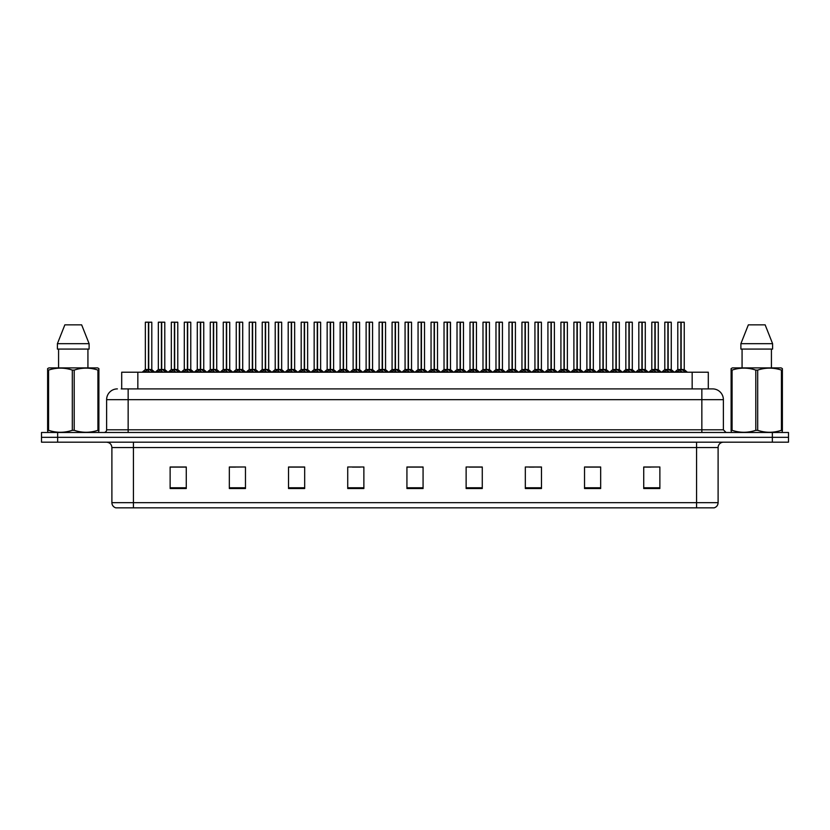 <?xml version="1.0" encoding="UTF-8"?>
<svg xmlns="http://www.w3.org/2000/svg" width="830" height="830" viewBox="0 0 830 830"><rect width="100%" height="100%" fill="white"/><g stroke="black" fill="none" stroke-linecap="round" stroke-linejoin="round"><path stroke-width="1.25" d="M121.699 388.897L121.699 372.214L708.301 372.214L708.301 388.897M718.106 502.669C717.96 505.252 716.663 506.974 714.225 507.836L696.577 507.836L696.577 502.669L718.106 502.669L718.106 447.557A5.385 5.385 0 0 1 723.49 442.183M696.577 507.836L115.775 507.836A5.385 5.385 0 0 1 111.894 502.669L111.894 447.557C111.573 444.289 109.778 442.494 106.51 442.183M57.644 432.492L788.5 432.492L788.5 437.337L41.5 437.337L41.5 442.183L57.644 442.183L57.644 437.337L41.5 437.337L41.5 432.492L57.644 432.492L57.644 437.337L788.5 437.337L788.5 442.183L57.644 442.183M659.871 488.517L659.871 466.989L643.727 466.989L643.727 488.517L659.871 488.517M600.671 488.517L600.671 466.989L584.528 466.989L584.528 488.517L600.671 488.517M541.471 488.517L541.471 466.989L525.328 466.989L525.328 488.517L541.471 488.517M482.272 488.517L482.272 466.989L466.128 466.989L466.128 488.517L482.272 488.517M186.273 488.517L186.273 466.989L170.129 466.989L170.129 488.517L186.273 488.517M245.473 488.517L245.473 466.989L229.329 466.989L229.329 488.517L245.473 488.517M304.672 488.517L304.672 466.989L288.529 466.989L288.529 488.517L304.672 488.517M363.872 488.517L363.872 466.989L347.729 466.989L347.729 488.517L363.872 488.517M423.072 488.517L423.072 466.989L406.928 466.989L406.928 488.517L423.072 488.517M534.126 467.093L529.218 467.093M599.063 467.093L594.145 467.093M586.073 467.093L600.671 467.093M643.727 467.093L659.082 466.989M651.011 467.093L646.093 467.093M352.325 467.093L360.396 467.093M300.377 467.093L295.459 467.093M229.329 467.093L243.512 466.989M235.44 467.093L230.532 467.093M183.492 467.093L178.585 467.093M170.513 467.093L186.273 467.093M482.189 467.093L477.271 467.093M469.199 467.093L482.272 467.093M417.251 467.093L412.334 467.093M423.072 467.093L406.928 467.093M304.672 467.093L288.529 467.093M541.471 467.093L525.359 466.989M121.45 388.897L712.451 388.897M121.211 388.897L128.152 388.897L128.152 399.666L106.624 399.666L106.624 429.805A2.687 2.687 0 0 1 103.926 432.492M117.383 388.897A10.759 10.759 0 0 0 106.624 399.666M712.617 388.897A10.759 10.759 0 0 1 723.376 399.666L723.376 429.805L726.074 432.492M156.995 372.214L161.425 369.568L161.414 371.446L161.518 368.987L166.125 372.214M161.425 322.165L158.333 322.268L161.425 322.165L158.333 322.268L158.333 369.526L161.414 369.568M164.682 322.165L161.694 322.165L164.786 322.268L164.786 369.526L161.705 369.526L164.89 369.734L162.058 369.734M161.425 322.268L161.425 369.526L158.333 369.526L155.169 372.214L158.229 369.734L161.062 369.734M161.694 322.165L161.705 369.568M158.437 322.165L162.638 322.165M161.56 369.526L161.518 322.165M163.583 372.214L161.705 371.446M161.414 371.446L159.536 372.214M161.705 322.268L161.705 369.526M144.005 372.214L148.435 369.568L148.435 371.446L148.529 368.987L153.135 372.214M145.343 322.268L148.435 322.165L145.343 322.268L145.343 369.526L148.435 369.568M151.807 322.268L148.715 322.268L148.715 369.526L151.807 369.526L151.807 322.268L145.458 322.165M148.715 322.268L151.693 322.165M148.435 322.268L148.435 369.526L145.343 369.526L142.189 372.214M148.715 322.165L148.715 369.568M148.57 369.526L151.797 369.526L149.068 369.734M150.593 372.214L148.715 371.446M148.435 371.446L146.547 372.214M148.435 322.165L148.435 369.526M148.529 322.165L147.501 322.165M98.552 432.492L98.884 430.314L97.93 430.314L97.93 370.087C90.055 367.483 82.149 367.483 74.202 370.087L72.303 370.087C64.429 367.483 56.513 367.483 48.576 370.087L47.621 370.087L47.621 368.603L48.866 367.908L47.621 368.603L47.621 430.988M74.202 370.087L74.202 430.314C82.077 432.918 89.993 432.918 97.93 430.314M74.202 430.314L72.303 430.314L72.303 370.087M48.576 370.087L48.576 430.314C56.45 432.918 64.356 432.918 72.303 430.314M48.576 430.314L47.621 430.314L47.953 432.492M98.884 375.98L98.884 368.603L97.639 367.908L98.884 368.603L98.884 370.087L97.93 370.087M97.639 367.908L48.866 367.908M81.651 324.852L89.111 343.693L81.651 324.852L64.854 324.852L57.395 343.693L57.395 349.077L89.111 349.077L89.111 343.693L57.395 343.693L64.854 324.852M58.577 349.077L58.577 367.908M87.928 367.908L87.928 349.077L87.928 367.908M98.884 370.087L98.884 430.988M782.047 432.492L782.379 430.314L781.424 430.314L781.424 370.087C773.55 367.483 765.644 367.483 757.697 370.087L755.798 370.087C747.923 367.483 740.007 367.483 732.07 370.087L731.116 370.087L731.116 368.603L732.361 367.908L731.116 368.603L731.116 430.988M757.697 370.087L757.697 430.314C765.571 432.918 773.487 432.918 781.424 430.314M757.697 430.314L755.798 430.314L755.798 370.087M732.07 370.087L732.07 430.314C739.945 432.918 747.851 432.918 755.798 430.314M732.07 430.314L731.116 430.314L731.448 432.492M782.379 375.98L782.379 368.603L781.134 367.908L782.379 368.603L782.379 370.087L781.424 370.087M781.134 367.908L732.361 367.908M765.146 324.852L772.606 343.693L765.146 324.852L748.349 324.852L740.889 343.693L740.889 349.077L772.606 349.077L772.606 343.693L740.889 343.693L748.349 324.852M742.072 349.077L742.072 367.908M771.423 367.908L771.423 349.077M782.379 370.087L782.379 430.988M772.606 343.693L772.606 349.077M182.974 372.214L187.393 369.568L187.393 371.446L187.487 368.987L192.093 372.214M187.393 322.165L184.302 322.268L187.393 322.165L184.302 322.268L184.302 369.526L187.393 369.568M190.651 322.165L187.673 322.165L190.765 322.268L190.765 369.526L187.673 369.526L190.859 369.734L188.026 369.734M187.393 322.268L187.393 369.526L184.302 369.526L181.148 372.214L184.302 369.526M187.673 322.165L187.673 369.568M184.416 322.165L188.607 322.165M187.528 369.526L187.487 322.165M189.562 372.214L187.673 371.446M187.393 371.446L185.505 372.214M187.673 322.268L187.673 369.526M208.942 372.214L213.362 369.568L213.362 371.446L213.455 368.987L218.072 372.214M213.372 322.165L210.281 322.268L213.372 322.165L210.281 322.268L210.281 369.526L213.362 369.568M216.63 322.165L214.586 322.165L216.734 322.268L216.734 369.526L213.642 369.526L216.734 369.526L216.63 322.165L213.642 322.165L213.642 369.526M213.362 322.268L213.362 369.526L210.281 369.526L210.281 322.268M213.642 322.165L213.642 369.568M210.384 322.165L214.586 322.165M213.507 369.526L213.455 322.165M215.53 372.214L213.642 371.446M213.362 371.446L211.484 372.214M234.911 372.214L239.341 369.568L239.341 371.446L239.434 368.987L244.041 372.214M239.341 322.165L236.249 322.268L239.341 322.165L236.249 322.268L236.249 369.526L239.341 369.568M242.599 322.165L239.611 322.165L242.713 322.268L242.713 369.526L239.621 369.526L242.806 369.734L239.974 369.734M239.341 322.268L239.341 369.526L236.249 369.526L233.095 372.214L236.249 369.526M239.611 322.165L239.621 369.568M236.353 322.165L240.555 322.165M239.476 369.526L239.434 322.165M241.499 372.214L239.621 371.446M239.341 371.446L237.453 372.214M239.621 322.268L239.621 369.526M260.89 372.214L265.31 369.568L265.31 371.446L265.403 368.987L270.02 372.214M265.32 322.165L262.218 322.268L265.32 322.165L262.218 322.268L262.218 369.526L265.31 369.568M268.578 322.165L265.59 322.165L268.681 322.268L268.681 369.526L265.59 369.526L268.775 369.734L265.942 369.734M265.31 322.268L265.31 369.526L262.228 369.526L259.064 372.214L262.124 369.734L264.957 369.734M265.59 322.165L265.59 369.568M262.332 322.165L266.523 322.165M265.455 369.526L265.403 322.165M267.478 372.214L265.59 371.446M265.31 371.446L263.432 372.214M265.59 322.268L265.59 369.526M169.984 372.214L174.404 369.568L174.404 371.446L174.497 368.987L179.114 372.214M171.322 322.268L174.414 322.165L171.322 322.268L171.322 369.526L174.404 369.568M177.776 322.268L174.684 322.268L174.684 369.526L177.776 369.526L177.776 322.268L171.426 322.165M174.684 322.268L177.672 322.165M174.404 322.268L174.404 369.526L171.322 369.526L168.158 372.214M174.684 322.165L174.684 369.568M174.549 369.526L177.776 369.526L175.047 369.734M176.572 372.214L174.684 371.446M174.404 371.446L172.526 372.214M174.414 322.165L174.404 369.526M174.497 322.165L173.47 322.165M195.953 372.214L200.383 369.568L200.383 371.446L200.476 368.987L205.083 372.214M197.291 322.268L200.383 322.165L197.291 322.268L197.291 369.526L200.383 369.568M203.744 322.268L200.663 322.268L200.663 369.526L203.744 369.526L203.744 322.268L197.395 322.165M200.663 322.268L203.641 322.165M200.383 322.268L200.383 369.526L197.291 369.526L194.127 372.214M200.653 322.165L200.663 369.568M200.476 369.526L203.744 369.526L201.016 369.734M202.541 372.214L200.663 371.446M200.383 371.446L198.495 372.214M200.383 322.165L200.383 369.526M200.476 322.165L199.439 322.165M221.932 372.214L226.351 369.568L226.351 371.446L226.445 368.987L231.062 372.214M223.26 322.268L226.351 322.165L223.26 322.268L223.26 369.526L226.351 369.568M229.723 322.268L226.632 322.268L226.632 369.526L229.723 369.526L229.723 322.268L223.374 322.165M226.632 322.268L229.609 322.165M226.351 322.268L226.351 369.526L223.26 369.526L220.106 372.214M226.632 322.165L226.632 369.568M226.497 369.526L229.723 369.526L226.984 369.734M228.52 372.214L226.632 371.446M226.351 371.446L224.463 372.214M226.351 322.165L226.351 369.526M226.445 322.165L225.418 322.165M247.9 372.214L252.32 369.568L252.32 371.446L252.413 368.987L257.03 372.214M249.239 322.268L252.33 322.165L249.239 322.268L249.239 369.526L252.32 369.568M255.692 322.268L252.611 322.268L252.611 369.526L255.692 369.526L255.692 322.268L249.342 322.165M252.611 322.268L255.588 322.165M252.32 322.268L252.32 369.526L249.239 369.526L246.074 372.214M252.6 322.165L252.611 369.568M252.465 369.526L255.692 369.526L252.963 369.734M254.488 372.214L252.611 371.446M252.32 371.446L250.442 372.214M252.33 322.165L252.32 369.526M252.413 322.165L251.386 322.165M286.858 372.214L291.288 369.568L291.278 371.446L291.382 368.987L295.988 372.214M291.288 322.165L288.197 322.268L291.288 322.165L288.197 322.268L288.197 369.526L291.288 369.568M294.546 322.165L291.558 322.165L294.65 322.268L294.65 369.526L291.569 369.526L294.754 369.734L291.921 369.734M291.288 322.268L291.288 369.526L288.197 369.526L285.032 372.214L288.093 369.734L290.925 369.734M291.558 322.165L291.569 369.568M288.3 322.165L292.502 322.165M291.423 369.526L291.382 322.165M293.447 372.214L291.569 371.446M291.278 371.446L289.4 372.214M291.569 322.268L291.569 369.526M312.837 372.214L317.257 369.568L317.257 371.446L317.351 368.987L321.957 372.214M317.257 322.165L314.165 322.268L317.257 322.165L314.165 322.268L314.165 369.526L317.257 369.568M320.515 322.165L317.537 322.165L320.629 322.268L320.629 369.526L317.537 369.526L320.722 369.734L317.89 369.734M317.257 322.268L317.257 369.526L314.165 369.526L311.011 372.214L314.072 369.734L316.904 369.734M317.537 322.165L317.537 369.568M314.28 322.165L318.471 322.165M317.392 369.526L317.351 322.165M319.425 372.214L317.537 371.446M317.257 371.446L315.369 372.214M317.537 322.268L317.537 369.526M338.806 372.214L343.226 369.568L343.226 371.446L343.319 368.987L347.936 372.214M343.236 322.165L340.144 322.268L343.236 322.165L340.144 322.268L340.144 369.526L343.226 369.568M346.494 322.165L344.45 322.165L346.598 322.268L346.598 369.526L343.506 369.526L346.598 369.526L346.494 322.165L343.506 322.165L343.506 369.526M343.226 322.268L343.226 369.526L340.144 369.526L336.98 372.214L340.041 369.734L342.873 369.734M343.506 322.165L343.506 369.568M340.248 322.165L344.45 322.165M343.371 369.526L343.319 322.165M345.394 372.214L343.506 371.446M343.226 371.446L341.348 372.214M364.775 372.214L369.205 369.568L369.205 371.446L369.298 368.987L373.905 372.214M369.205 322.165L366.113 322.268L369.205 322.165L366.113 322.268L366.113 369.526L369.205 369.568M372.463 322.165L369.475 322.165L372.577 322.268L372.577 369.526L369.485 369.526L372.67 369.734L369.838 369.734M369.205 322.268L369.205 369.526L366.113 369.526L362.959 372.214L366.02 369.734L368.852 369.734M369.475 322.165L369.485 369.568M366.217 322.165L370.419 322.165M369.34 369.526L369.298 322.165M371.363 372.214L369.485 371.446M369.205 371.446L367.317 372.214M369.485 322.268L369.485 369.526M273.869 372.214L278.299 369.568L278.299 371.446L278.392 368.987L282.999 372.214M275.207 322.268L278.299 322.165L275.207 322.268L275.207 369.526L278.299 369.568M281.671 322.268L278.579 322.268L278.579 369.526L281.671 369.526L281.671 322.268L275.321 322.165M278.579 322.268L281.557 322.165M278.299 322.268L278.299 369.526L275.207 369.526L272.053 372.214M278.579 322.165L278.579 369.568M278.392 369.526L281.661 369.526L278.932 369.734M280.457 372.214L278.579 371.446M278.299 371.446L276.411 372.214M278.299 322.165L278.299 369.526M278.392 322.165L277.365 322.165M299.848 372.214L304.268 369.568L304.268 371.446L304.361 368.987L308.978 372.214M301.186 322.268L304.278 322.165L301.186 322.268L301.186 369.526L304.268 369.568M307.639 322.268L304.548 322.268L304.548 369.526L307.639 369.526L307.639 322.268L301.29 322.165M304.548 322.268L307.536 322.165M304.268 322.268L304.268 369.526L301.186 369.526L298.022 372.214M304.548 322.165L304.548 369.568M304.413 369.526L307.639 369.526L304.911 369.734M306.436 372.214L304.548 371.446M304.268 371.446L302.39 372.214M304.278 322.165L304.268 369.526M304.361 322.165L303.334 322.165M325.817 372.214L330.247 369.568L330.247 371.446L330.34 368.987L334.947 372.214M327.155 322.268L330.247 322.165L327.155 322.268L327.155 369.526L330.247 369.568M333.608 322.268L330.527 322.268L330.527 369.526L333.608 369.526L333.608 322.268L327.259 322.165M330.527 322.268L333.504 322.165M330.247 322.268L330.247 369.526L327.155 369.526L323.99 372.214M330.516 322.165L330.527 369.568M330.382 369.526L333.608 369.526L330.88 369.734M332.405 372.214L330.527 371.446M330.247 371.446L328.358 372.214M330.247 322.165L330.247 369.526M330.34 322.165L329.303 322.165M351.796 372.214L356.215 369.568L356.215 371.446L356.309 368.987L360.925 372.214M353.124 322.268L356.215 322.165L353.124 322.268L353.124 369.526L356.215 369.568M359.587 322.268L356.495 322.268L356.495 369.526L359.587 369.526L359.587 322.268L353.238 322.165M356.495 322.268L359.473 322.165M356.215 322.268L356.215 369.526L353.124 369.526L349.97 372.214M356.495 322.165L356.495 369.568M356.848 369.734L359.587 369.526L356.361 369.526M358.384 372.214L356.495 371.446M356.215 371.446L354.327 372.214M356.215 322.165L356.215 369.526M356.309 322.165L355.282 322.165M390.754 372.214L395.173 369.568L395.173 371.446L395.267 368.987L399.884 372.214M395.184 322.165L392.082 322.268L395.184 322.165L392.082 322.268L392.082 369.526L395.173 369.568M398.442 322.165L395.454 322.165L398.545 322.268L398.545 369.526L395.454 369.526L398.639 369.734L395.806 369.734M395.173 322.268L395.173 369.526L392.092 369.526L388.928 372.214L391.988 369.734L394.821 369.734M395.454 322.165L395.36 369.526L395.267 322.165M392.196 322.165L396.387 322.165M395.319 369.526L395.454 371.446L395.454 369.568M397.342 372.214L395.454 371.446M395.173 371.446L393.296 372.214M395.454 322.268L395.454 369.526M416.722 372.214L421.152 369.568L421.142 371.446L421.246 368.987L425.852 372.214M421.152 322.165L418.061 322.268L421.152 322.165L418.061 322.268L418.061 369.526L421.152 369.568M424.41 322.165L421.422 322.165L424.514 322.268L424.514 369.526L421.433 369.526L424.618 369.734L421.785 369.734M421.152 322.268L421.152 369.526L418.061 369.526L414.896 372.214L417.957 369.734L420.789 369.734M421.422 322.165L421.433 369.568M418.164 322.165L422.366 322.165M421.287 369.526L421.246 322.165M423.31 372.214L421.433 371.446M421.142 371.446L419.264 372.214M421.433 322.268L421.433 369.526M442.701 372.214L447.121 369.568L447.121 371.446L447.214 368.987L451.821 372.214M447.121 322.165L444.029 322.268L447.121 322.165L444.029 322.268L444.029 369.526L447.121 369.568M450.379 322.165L448.335 322.165L450.493 322.268L450.493 369.526L447.401 369.526L450.493 369.526L450.379 322.165L447.401 322.165L447.401 369.526M447.121 322.268L447.121 369.526L444.029 369.526L440.875 372.214L443.936 369.734L446.768 369.734M447.401 322.165L447.401 369.568M444.143 322.165L448.335 322.165M447.256 369.526L447.214 322.165M449.289 372.214L447.401 371.446M447.121 371.446L445.233 372.214M468.67 372.214L473.09 369.568L473.09 371.446L473.183 368.987L477.8 372.214M473.1 322.165L470.008 322.268L473.1 322.165L470.008 322.268L470.008 369.526L473.09 369.568M476.358 322.165L473.37 322.165L476.462 322.268L476.462 369.526L473.37 369.526L476.565 369.734L473.733 369.734M473.09 322.268L473.09 369.526L470.008 369.526L466.844 372.214L469.905 369.734L472.737 369.734M473.37 322.165L473.276 369.526L473.183 322.165M470.112 322.165L474.314 322.165M473.235 369.526L473.37 371.446L473.37 369.568M475.258 372.214L473.37 371.446M473.09 371.446L471.212 372.214M473.37 322.268L473.37 369.526M494.639 372.214L499.069 369.568L499.069 371.446L499.162 368.987L503.769 372.214M499.069 322.165L495.977 322.268L499.069 322.165L495.977 322.268L495.977 369.526L499.069 369.568M502.326 322.165L500.283 322.165L502.441 322.268L502.441 369.526L499.349 369.526L499.338 322.165L502.441 322.268L499.349 322.268M499.069 322.268L499.069 369.526L495.977 369.526L492.823 372.214L495.884 369.734L498.716 369.734M499.338 322.165L499.349 369.568M496.081 322.165L500.283 322.165M499.204 369.526L499.162 322.165M501.227 372.214L499.349 371.446M499.069 371.446L497.18 372.214M520.618 372.214L525.037 369.568L525.037 371.446L525.131 368.987L529.748 372.214M525.048 322.165L521.946 322.268L525.048 322.165L521.946 322.268L521.946 369.526L525.037 369.568M528.305 322.165L525.317 322.165L528.409 322.268L528.409 369.526L525.317 369.526L528.503 369.734L525.67 369.734M525.037 322.268L525.037 369.526L521.956 369.526L521.946 322.268M525.317 322.165L525.317 369.568M522.06 322.165L526.251 322.165M525.183 369.526L525.131 322.165M527.206 372.214L525.317 371.446M525.037 371.446L523.159 372.214M525.317 322.268L525.317 369.526M377.764 372.214L382.184 369.568L382.184 371.446L382.277 368.987L386.894 372.214M379.103 322.268L382.194 322.165L379.103 322.268L379.103 369.526L382.184 369.568M385.556 322.268L382.474 322.268L382.474 369.526L385.556 369.526L385.556 322.268L379.206 322.165M382.474 322.268L385.452 322.165M382.184 322.268L382.184 369.526L379.103 369.526L375.938 372.214M382.464 322.165L382.474 369.568M382.329 369.526L385.556 369.526L382.827 369.734M384.352 372.214L382.474 371.446M382.184 371.446L380.306 372.214M382.194 322.165L382.184 369.526M382.277 322.165L381.25 322.165M403.733 372.214L408.163 369.568L408.163 371.446L408.256 368.987L412.863 372.214M405.071 322.268L408.163 322.165L405.071 322.268L405.071 369.526L408.163 369.568M411.535 322.268L408.443 322.268L408.443 369.526L411.535 369.526L411.535 322.268L405.185 322.165M408.443 322.268L411.421 322.165M408.163 322.268L408.163 369.526L405.071 369.526L401.917 372.214M408.443 322.165L408.443 369.568M408.298 369.526L411.524 369.526L408.796 369.734M410.321 372.214L408.443 371.446M408.163 371.446L406.275 372.214M408.163 322.165L408.163 369.526M408.256 322.165L407.229 322.165M429.712 372.214L434.132 369.568L434.132 371.446L434.225 368.987L438.842 372.214M431.05 322.268L434.142 322.165L431.05 322.268L431.05 369.526L434.132 369.568M437.503 322.268L434.412 322.268L434.412 369.526L437.503 369.526L437.503 322.268L431.154 322.165M434.412 322.268L437.4 322.165M434.132 322.268L434.132 369.526L431.05 369.526L427.886 372.214M434.412 322.165L434.412 369.568M434.775 369.734L437.503 369.526L434.277 369.526M436.3 372.214L434.412 371.446M434.132 371.446L432.254 372.214M434.142 322.165L434.132 369.526M434.225 322.165L433.198 322.165M455.68 372.214L460.111 369.568L460.111 371.446L460.204 368.987L464.81 372.214M457.019 322.268L460.111 322.165L457.019 322.268L457.019 369.526L460.111 369.568M463.472 322.268L460.391 322.268L460.391 369.526L463.472 369.526L463.472 322.268L457.123 322.165M460.391 322.268L463.368 322.165M460.111 322.268L460.111 369.526L457.019 369.526L453.854 372.214M460.38 322.165L460.391 369.568M460.245 369.526L463.472 369.526L460.743 369.734M462.269 372.214L460.391 371.446M460.111 371.446L458.222 372.214M460.111 322.165L460.111 369.526M460.204 322.165L459.166 322.165M481.659 372.214L486.079 369.568L486.079 371.446L486.173 368.987L490.789 372.214M482.987 322.268L486.079 322.165L482.987 322.268L482.987 369.526L486.079 369.568M489.451 322.268L486.359 322.268L486.359 369.526L489.451 369.526L489.451 322.268L483.102 322.165M486.359 322.268L489.337 322.165M486.079 322.268L486.079 369.526L482.987 369.526L479.833 372.214M486.359 322.165L486.359 369.568M486.224 369.526L489.451 369.526L486.712 369.734M488.248 372.214L486.359 371.446M486.079 371.446L484.201 372.214M486.079 322.165L486.079 369.526M486.173 322.165L485.145 322.165M507.628 372.214L512.048 369.568L512.048 371.446L512.141 368.987L516.758 372.214M508.966 322.268L512.058 322.165L508.966 322.268L508.966 369.526L512.048 369.568M515.42 322.268L512.338 322.268L512.338 369.526L515.42 369.526L515.42 322.268L509.07 322.165M512.338 322.268L515.316 322.165M512.048 322.268L512.048 369.526L508.966 369.526L505.802 372.214M512.328 322.165L512.338 369.568M512.193 369.526L515.42 369.526L512.691 369.734M514.216 372.214L512.338 371.446M512.048 371.446L510.17 372.214M512.058 322.165L512.048 369.526M512.141 322.165L511.114 322.165M546.586 372.214L551.016 369.568L551.016 371.446L551.11 368.987L555.716 372.214M551.016 322.165L547.925 322.268L551.016 322.165L547.925 322.268L547.925 369.526L551.016 369.568M554.274 322.165L551.286 322.165L554.378 322.268L554.378 369.526L551.296 369.526L554.482 369.734L551.649 369.734M551.016 322.268L551.016 369.526L547.925 369.526L547.925 322.268M551.286 322.165L551.296 369.568M548.028 322.165L552.23 322.165M551.151 369.526L551.11 322.165M553.174 372.214L551.296 371.446M551.016 371.446L549.128 372.214M551.296 322.268L551.296 369.526M572.565 372.214L576.985 369.568L576.985 371.446L577.078 368.987L581.685 372.214M576.985 322.165L573.893 322.268L576.985 322.165L573.893 322.268L573.893 369.526L576.985 369.568M580.243 322.165L577.265 322.165L580.357 322.268L580.357 369.526L577.265 369.526L580.45 369.734L577.618 369.734M576.985 322.268L576.985 369.526L573.893 369.526L570.739 372.214L573.8 369.734L576.632 369.734M577.265 322.165L577.265 369.568M574.007 322.165L578.199 322.165M577.12 369.526L577.078 322.165M579.153 372.214L577.265 371.446M576.985 371.446L575.097 372.214M577.265 322.268L577.265 369.526M598.534 372.214L602.953 369.568L602.953 371.446L603.047 368.987L607.664 372.214M602.964 322.165L599.872 322.268L602.964 322.165L599.872 322.268L599.872 369.526L602.953 369.568M606.222 322.165L603.234 322.165L606.325 322.268L606.325 369.526L603.234 369.526L606.429 369.734L603.597 369.734M602.953 322.268L602.953 369.526L599.872 369.526L596.708 372.214L599.768 369.734L602.601 369.734M603.234 322.165L603.234 369.568M599.976 322.165L604.178 322.165M603.099 369.526L603.047 322.165M605.122 372.214L603.234 371.446M602.953 371.446L601.076 372.214M603.234 322.268L603.234 369.526M624.502 372.214L628.933 369.568L628.933 371.446L629.026 368.987L633.632 372.214M628.933 322.165L625.841 322.268L628.933 322.165L625.841 322.268L625.841 369.526L628.933 369.568M632.19 322.165L629.202 322.165L632.304 322.268L632.304 369.526L629.213 369.526L632.398 369.734L629.565 369.734M628.933 322.268L628.933 369.526L625.841 369.526L622.687 372.214L625.747 369.734L628.58 369.734M629.202 322.165L629.213 369.568M625.945 322.165L630.146 322.165M629.067 369.526L629.026 322.165M631.091 372.214L629.213 371.446M628.933 371.446L627.044 372.214M629.213 322.268L629.213 369.526M650.481 372.214L654.901 369.568L654.901 371.446L654.995 368.987L659.611 372.214M654.912 322.165L651.809 322.268L654.912 322.165L651.809 322.268L651.809 369.526L654.901 369.568M658.169 322.165L655.181 322.165L658.273 322.268L658.273 369.526L655.181 369.526L658.366 369.734L655.534 369.734M654.901 322.268L654.901 369.526L651.82 369.526L651.809 322.268M655.181 322.165L655.181 369.568M651.924 322.165L656.115 322.165M655.046 369.526L654.995 322.165M657.07 372.214L655.181 371.446M654.901 371.446L653.023 372.214M655.181 322.268L655.181 369.526M676.45 372.214L680.88 369.568L680.88 371.446L680.974 368.987L685.58 372.214M677.788 322.268L680.88 322.165L677.788 322.268L677.788 369.526L680.88 369.568M684.242 322.268L681.16 322.268L681.16 369.526L684.242 369.526L684.242 322.268L677.892 322.165M681.16 322.268L684.138 322.165M680.88 322.268L680.88 369.526L677.788 369.526L674.624 372.214M681.15 322.165L681.16 369.568M681.015 369.526L680.974 322.165L679.936 322.165M683.038 372.214L681.16 371.446M680.88 371.446L678.992 372.214M533.597 372.214L538.027 369.568L538.027 371.446L538.12 368.987L542.727 372.214M534.935 322.268L538.027 322.165L534.935 322.268L534.935 369.526L538.027 369.568M541.399 322.268L538.307 322.268L538.307 369.526L541.399 369.526L541.399 322.268L535.049 322.165M538.307 322.268L541.285 322.165M538.027 322.268L538.027 369.526L534.935 369.526L531.781 372.214M538.307 322.165L538.307 369.568M538.162 369.526L541.388 369.526L538.66 369.734M540.185 372.214L538.307 371.446M538.027 371.446L536.139 372.214M538.027 322.165L538.027 369.526M538.12 322.165L537.093 322.165M559.576 372.214L563.995 369.568L563.995 371.446L564.089 368.987L568.706 372.214M560.914 322.268L564.006 322.165L560.914 322.268L560.914 369.526L563.995 369.568M567.367 322.268L564.276 322.268L564.276 369.526L567.367 369.526L567.367 322.268L561.018 322.165M564.276 322.268L567.264 322.165M563.995 322.268L563.995 369.526L560.914 369.526L557.75 372.214M564.276 322.165L564.276 369.568M564.141 369.526L567.367 369.526L564.639 369.734M566.164 372.214L564.276 371.446M563.995 371.446L562.117 372.214M564.006 322.165L563.995 369.526M564.089 322.165L563.062 322.165M585.544 372.214L589.974 369.568L589.974 371.446L590.068 368.987L594.674 372.214M586.883 322.268L589.974 322.165L586.883 322.268L586.883 369.526L589.974 369.568M593.336 322.268L590.255 322.268L590.255 369.526L593.336 369.526L593.336 322.268L586.986 322.165M590.255 322.268L593.232 322.165M589.974 322.268L589.974 369.526L586.883 369.526L583.718 372.214M590.244 322.165L590.255 369.568M590.109 369.526L593.336 369.526L590.607 369.734M592.132 372.214L590.255 371.446M589.974 371.446L588.086 372.214M589.974 322.165L589.974 369.526M590.068 322.165L589.03 322.165M611.523 372.214L615.943 369.568L615.943 371.446L616.036 368.987L620.653 372.214M612.851 322.268L615.943 322.165L612.851 322.268L612.851 369.526L615.943 369.568M619.315 322.268L616.223 322.268L616.223 369.526L619.315 369.526L619.315 322.268L612.965 322.165M616.223 322.268L619.201 322.165M615.943 322.268L615.943 369.526L612.851 369.526L609.697 372.214M616.223 322.165L616.223 369.568M616.088 369.526L619.315 369.526L616.576 369.734M618.111 372.214L616.223 371.446M615.943 371.446L614.065 372.214M615.943 322.165L615.943 369.526M616.036 322.165L615.009 322.165M637.492 372.214L641.912 369.568L641.912 371.446L642.005 368.987L646.622 372.214M638.83 322.268L641.922 322.165L638.83 322.268L638.83 369.526L641.912 369.568M645.284 322.268L642.202 322.268L642.202 369.526L645.284 369.526L645.284 322.268L638.934 322.165M642.202 322.268L645.18 322.165M641.912 322.268L641.912 369.526L638.83 369.526L635.666 372.214M642.192 322.165L642.202 369.568M642.057 369.526L645.284 369.526L642.555 369.734M644.08 372.214L642.202 371.446M641.912 371.446L640.034 372.214M641.922 322.165L641.912 369.526M642.005 322.165L640.978 322.165M663.461 372.214L667.891 369.568L667.891 371.446L667.984 368.987L672.591 372.214M664.799 322.268L667.891 322.165L664.799 322.268L664.799 369.526L667.891 369.568M671.263 322.268L668.171 322.268L668.171 369.526L671.263 369.526L671.263 322.268L664.913 322.165M668.171 322.268L671.148 322.165M667.891 322.268L667.891 369.526L664.799 369.526L661.645 372.214M668.171 322.165L668.171 369.568M668.026 369.526L671.252 369.526L668.524 369.734M670.049 372.214L668.171 371.446M667.891 371.446L666.002 372.214M667.891 322.165L667.891 369.526M667.984 322.165L666.957 322.165M681.16 369.526L684.242 369.526L681.513 369.734M137.842 388.897L137.842 372.214M692.158 388.897L692.158 372.214M696.577 442.183L696.577 447.557L111.894 447.557M718.106 447.557L696.577 447.557L696.577 502.669L133.423 502.669L133.423 507.836M111.894 502.669L133.423 502.669L133.423 442.183M772.357 442.183L772.357 432.492M423.072 487.77L406.928 487.77M363.872 487.77L347.729 487.77M304.672 487.77L288.529 487.77M245.473 487.77L229.329 487.77M186.273 487.77L170.129 487.77M482.272 487.77L466.128 487.77M541.471 487.77L525.328 487.77M600.671 487.77L584.528 487.77M659.871 487.77L643.727 487.77M128.152 432.492L128.152 429.805L723.376 429.805M106.624 429.805L128.152 429.805L128.152 399.666L701.848 399.666L701.848 432.492M723.376 399.666L701.848 399.666L701.848 388.897M165.232 371.352L165.232 372.214M157.897 371.352L157.897 372.214M148.082 369.734L145.25 369.734M152.243 371.352L152.243 372.214M144.908 371.352L144.908 372.214M187.041 369.734L184.208 369.734M191.201 371.352L191.201 372.214M183.866 371.352L183.866 372.214M213.009 369.734L210.281 369.526L207.116 372.214L210.177 369.734M216.838 369.734L219.898 372.214L216.734 369.526L214.005 369.734M216.734 322.268L213.642 322.268M217.169 371.352L217.169 372.214M209.834 371.352L209.834 372.214M238.988 369.734L236.156 369.734M243.149 371.352L243.149 372.214M235.813 371.352L235.813 372.214M269.117 371.352L269.117 372.214M261.782 371.352L261.782 372.214M174.051 369.734L171.219 369.734M178.211 371.352L178.211 372.214M170.876 371.352L170.876 372.214M200.02 369.734L197.187 369.734M204.19 371.352L204.19 372.214M196.855 371.352L196.855 372.214M225.999 369.734L223.166 369.734M230.159 371.352L230.159 372.214M222.824 371.352L222.824 372.214M251.967 369.734L249.135 369.734M256.138 371.352L256.138 372.214M248.793 371.352L248.793 372.214M295.096 371.352L295.096 372.214M287.761 371.352L287.761 372.214M321.065 371.352L321.065 372.214M313.73 371.352L313.73 372.214M346.598 369.526L343.869 369.734M346.598 322.268L343.506 322.268M347.033 371.352L347.033 372.214M339.698 371.352L339.698 372.214M373.012 371.352L373.012 372.214M365.677 371.352L365.677 372.214M277.946 369.734L275.114 369.734M282.107 371.352L282.107 372.214M274.772 371.352L274.772 372.214M303.915 369.734L301.083 369.734M308.075 371.352L308.075 372.214M300.74 371.352L300.74 372.214M329.884 369.734L327.051 369.734M334.054 371.352L334.054 372.214M326.719 371.352L326.719 372.214M355.863 369.734L353.03 369.734M360.023 371.352L360.023 372.214M352.688 371.352L352.688 372.214M398.981 371.352L398.981 372.214M391.646 371.352L391.646 372.214M424.96 371.352L424.96 372.214M417.625 371.352L417.625 372.214M450.493 369.526L447.754 369.734M450.493 322.268L447.401 322.268M450.929 371.352L450.929 372.214M443.594 371.352L443.594 372.214M476.897 371.352L476.897 372.214M469.562 371.352L469.562 372.214M499.349 369.526L502.43 369.526L499.702 369.734M502.876 371.352L502.876 372.214M495.541 371.352L495.541 372.214M524.685 369.734L521.956 369.526M528.845 371.352L528.845 372.214M521.51 371.352L521.51 372.214M381.831 369.734L378.999 369.734M386.002 371.352L386.002 372.214M378.656 371.352L378.656 372.214M407.81 369.734L404.978 369.734M411.971 371.352L411.971 372.214M404.635 371.352L404.635 372.214M433.779 369.734L430.946 369.734M437.939 371.352L437.939 372.214M430.604 371.352L430.604 372.214M459.747 369.734L456.915 369.734M463.918 371.352L463.918 372.214M456.583 371.352L456.583 372.214M485.726 369.734L482.894 369.734M489.887 371.352L489.887 372.214M482.552 371.352L482.552 372.214M511.695 369.734L508.863 369.734M515.866 371.352L515.866 372.214M508.52 371.352L508.52 372.214M550.653 369.734L547.925 369.526M554.824 371.352L554.824 372.214M547.489 371.352L547.489 372.214M580.793 371.352L580.793 372.214M573.457 371.352L573.457 372.214M606.761 371.352L606.761 372.214M599.426 371.352L599.426 372.214M632.74 371.352L632.74 372.214M625.405 371.352L625.405 372.214M654.548 369.734L651.82 369.526M658.709 371.352L658.709 372.214M651.374 371.352L651.374 372.214M680.517 369.734L677.685 369.734M684.688 371.352L684.688 372.214M677.353 371.352L677.353 372.214M537.674 369.734L534.842 369.734M541.834 371.352L541.834 372.214M534.499 371.352L534.499 372.214M563.643 369.734L560.81 369.734M567.803 371.352L567.803 372.214M560.468 371.352L560.468 372.214M589.611 369.734L586.779 369.734M593.782 371.352L593.782 372.214M586.447 371.352L586.447 372.214M615.59 369.734L612.758 369.734M619.751 371.352L619.751 372.214M612.416 371.352L612.416 372.214M641.559 369.734L638.726 369.734M645.73 371.352L645.73 372.214M638.384 371.352L638.384 372.214M667.538 369.734L664.706 369.734M671.698 371.352L671.698 372.214M664.363 371.352L664.363 372.214M164.89 369.734L167.951 372.214L164.786 369.526M151.9 369.734L154.961 372.214M190.859 369.734L193.919 372.214L190.765 369.526M242.806 369.734L245.867 372.214L242.806 369.734M268.775 369.734L271.835 372.214L268.775 369.734M177.869 369.734L180.93 372.214M203.848 369.734L206.909 372.214M229.817 369.734L232.877 372.214M255.796 369.734L258.856 372.214M294.754 369.734L297.814 372.214L294.754 369.734M320.722 369.734L323.783 372.214L320.722 369.734M346.701 369.734L349.762 372.214L346.701 369.734M372.67 369.734L375.731 372.214L372.67 369.734M281.764 369.734L284.825 372.214M307.733 369.734L310.794 372.214M333.712 369.734L336.773 372.214M359.681 369.734L362.741 372.214M398.639 369.734L401.699 372.214L398.639 369.734M424.618 369.734L427.678 372.214L424.618 369.734M450.586 369.734L453.647 372.214L450.586 369.734M476.565 369.734L479.626 372.214L476.565 369.734M502.534 369.734L505.595 372.214L502.534 369.734M521.852 369.734L518.792 372.214L521.852 369.734M528.503 369.734L531.563 372.214L528.503 369.734M385.66 369.734L388.72 372.214M411.628 369.734L414.689 372.214M437.597 369.734L440.657 372.214M463.576 369.734L466.636 372.214M489.544 369.734L492.605 372.214M515.523 369.734L518.584 372.214M547.821 369.734L544.76 372.214L547.821 369.734M554.482 369.734L557.542 372.214L554.482 369.734M580.45 369.734L583.511 372.214L580.45 369.734M606.429 369.734L609.49 372.214L606.429 369.734M632.398 369.734L635.458 372.214L632.398 369.734M651.716 369.734L648.655 372.214L651.716 369.734M658.366 369.734L661.427 372.214L658.366 369.734M684.345 369.734L687.406 372.214M541.492 369.734L544.553 372.214M567.461 369.734L570.532 372.214M593.44 369.734L596.5 372.214M619.408 369.734L622.469 372.214M645.387 369.734L648.448 372.214M671.356 369.734L674.417 372.214"/></g></svg>
